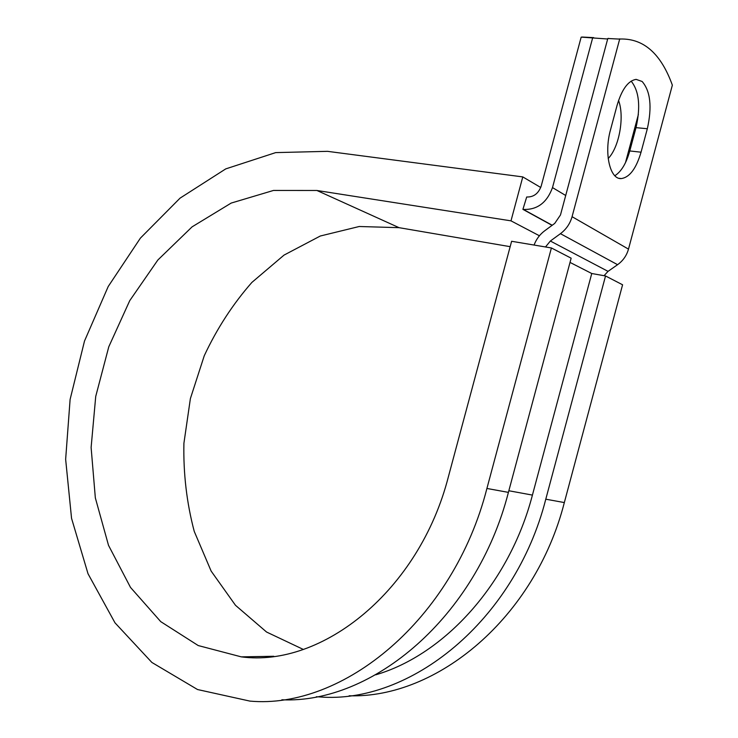 <?xml version="1.0" encoding="UTF-8"?>
<svg xmlns="http://www.w3.org/2000/svg" width="738" height="738" viewBox="0 0 738 738"><rect width="100%" height="100%" fill="white"/><g stroke="black" fill="none" stroke-linecap="round" stroke-linejoin="round"><path stroke-width="1.11" d="M642.134 81.484L636.101 79.363C628.167 80.7 621.82 89.353 617.079 105.322L610.51 129.842C603.841 153.375 610.022 179.666 621.276 178.578C629.625 177.378 636.211 168.587 641.045 152.194L647.327 128.744C652.198 106.918 650.464 91.161 642.134 81.484M618.564 100.46C624.735 116.779 619.228 147.296 608.195 158.513M638.379 114.501L625.483 162.674M607.669 38.994L581.175 37.121L541.203 186.068C538.472 193.559 533.639 197.203 526.701 197L522.91 209.361L552.089 225.358M592.697 37.712L552.494 187.59C546.959 202.673 537.255 209.952 523.362 209.435L522.91 209.361M604.053 275.698L608.038 271.363L617.577 264.693C623.02 260.772 626.654 255.579 628.49 249.121L672.355 85.156C661.082 53.892 643.831 38.505 620.621 39.013L619.2 38.939M545.502 246.962L550.354 241.031L560.437 233.678C566.203 229.352 570.077 223.688 572.07 216.695L619.671 39.105L620.621 39.013M614.837 175.718C621.276 171.659 626.258 163.402 629.772 150.949L636.018 127.646C640.75 106.586 639.136 91.078 631.147 81.115M534.081 245.053C536.258 239.223 539.792 234.463 544.699 230.782L554.718 223.42L560.483 214.961L607.808 38.496L608.767 38.404M581.175 37.121L592.762 37.583M619.671 39.105L607.808 38.496M508.842 490.752L532.421 495.097C509.358 583.73 444.553 654.671 375.753 674.809M532.421 495.097L591.756 273.512L605.538 275.966L622.586 284.785L564.33 502.569C534.902 617.937 436.841 698.618 349.129 695.777M303.253 649.403L266.566 632.032L235.487 605.298L211.142 571.092L194.242 531.388C186.705 502.864 183.264 473.492 183.91 443.27L190.395 398.557L204.26 355.734C216.935 328.594 232.802 304.157 251.889 282.414L284.047 255.09L320.301 236.012L359.221 226.501L399.055 227.673L316.925 190.487L273.475 190.45L231.188 203.07L192.092 226.852L157.858 260.007L129.75 300.634L108.79 346.768L95.728 396.417L91.115 447.505L95.34 497.901L108.514 545.336L130.497 587.411L160.746 621.645L198.227 645.556L241.298 656.866C322.146 667.715 419.258 590.815 448.455 476.517L511.609 241.28L551.406 247.959L486.914 488.464C453.252 620.169 342.847 709.55 249.905 701.1L197.526 689.532L151.88 662.456L114.99 622.817L88.025 573.758L71.549 518.307L65.645 459.322L70.11 399.424L84.501 341.048L108.209 286.51L140.404 238.116L180.054 198.144L225.754 168.891L275.689 152.609L327.506 151.336L522.79 176.908L540.742 187.489M399.055 227.673L510.17 246.667M539.413 235.773L510.991 220.846L522.79 176.908M316.925 190.487L510.991 220.846M486.914 488.464L508.408 492.375C476.471 617.199 372.487 703.886 281.87 699.79M605.538 275.966L545.788 499.192C514.69 621.285 409.765 704.449 319.323 696.912L316.325 696.737M508.408 492.375L571.157 258.18L551.406 247.959M523.362 209.435L552.227 225.256M572.07 216.695L628.49 249.121M552.494 187.59L565.705 195.496M570.022 262.414L591.756 273.512M550.354 241.031L608.038 271.363M560.437 233.678L617.577 264.693M629.772 150.949L641.045 152.194M636.018 127.646L647.327 128.744M545.788 499.192L564.33 502.569M619.081 178.301L621.276 178.578M593.666 37.629L582.144 37.029M241.298 656.866L273.78 656.276"/></g></svg>
